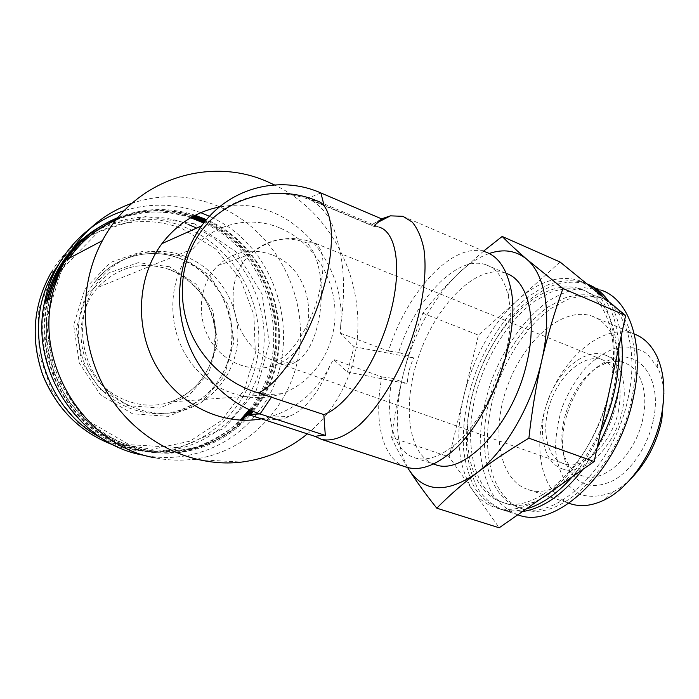 <?xml version="1.0" encoding="UTF-8"?>
<svg xmlns="http://www.w3.org/2000/svg" width="699" height="699" viewBox="0 0 699 699"><rect width="100%" height="100%" fill="white"/><g stroke="black" fill="none" stroke-linecap="round" stroke-linejoin="round"><path stroke-width="0.52" stroke-dasharray="3.5 2.62" d="M618.624 410.217C612.132 443.603 583.115 471.065 564.224 463.848C546.286 458.291 540.624 428.583 550.76 401.235C560.607 373.79 584.443 353.642 602.215 359.662C617.514 366.451 622.984 383.305 618.624 410.217M274.681 360.824L279.731 363.768C285.445 365.927 291.099 365.166 296.691 361.47C323.279 345.629 330.793 268.687 307.106 242.981L313.694 242.649C324.118 247.516 325.795 264.851 318.727 294.655C310.059 327.918 288.206 359.941 274.681 360.824C233.344 348.443 218.341 283.078 250.46 254.165C267.236 239.014 286.118 235.292 307.106 242.981M433.843 464.136C406.311 453.564 401.986 400.134 420.44 351.44C438.474 302.588 477.277 264.065 505.482 273.126L506.259 273.396M505.788 353.659C497.339 390.496 475.923 427.779 453.773 445.569C439.322 457.041 426.425 461.157 415.092 457.906C393.292 451.703 384.817 417.076 392.043 378.238L407.229 383.734C407.657 374.76 409.815 366.162 413.703 357.923L398.631 352.287C415.136 299.722 456.665 254.567 485.578 264.633C496.718 268.407 504.285 278.91 508.269 296.14C511.633 312.409 510.812 331.588 505.788 353.659M381.575 218.857L371.248 225.087L307.875 198.306C331.509 210.958 334.541 229.954 340.098 251.186C344.476 273.178 344.668 297.984 340.675 325.594L340.396 333.205L354.07 346.73L347.447 372.017L333.449 359.426L330.103 365.446C318.578 393.292 304.869 410.296 288.975 416.464C280.544 421.27 266.869 420.588 247.962 414.42M307.394 433.878C322.781 421.069 334.856 405.516 343.62 387.229C378.849 316.691 346.521 218.944 274.471 184.92M340.675 325.594C346.861 262.955 292.645 200.499 231.247 205.462M229.866 205.558L219.451 206.965M261.47 418.841L269.185 417.102C296.708 408.889 317.014 391.667 330.103 365.446M374.585 225.227L373.537 226.301L311.474 200.316C275.677 186.353 233.781 194.619 208.031 222.998M373.537 226.301L378.998 227.096L316.892 200.831L311.474 200.316M371.248 225.087L382.17 219.11M340.396 333.205L388.469 351.134C406.538 292.304 452.917 240.692 485.429 251.928L402.947 216.323M405.114 466.74C381.776 458.404 373.511 419.583 381.872 376.918L333.449 359.426M560.109 262.038L517.749 299.958C538.798 281.269 559.165 274.759 578.868 280.448L591.136 287.341C611.179 302.999 619.943 342.921 610.096 387.578C600.799 432.131 573.521 476.473 544.67 496.072C526.784 508.094 510.55 511.991 495.967 507.762C486.67 504.914 478.981 499.191 472.926 490.584L499.2 527.789M472.926 490.584C457.862 466.539 454.866 434.804 463.953 395.389L449.142 456.928L472.926 490.584M463.953 395.389C473.913 356.21 491.843 324.397 517.749 299.958L478.448 335.144L463.953 395.389M600.406 432.576C592.534 449.509 583.141 464.267 572.228 476.84M526.251 508.916C516.954 511.441 508.383 511.546 500.536 509.23C490.191 505.062 481.576 497.959 474.691 487.928C468.933 476.526 465.193 463.323 463.463 448.321C462.397 424.503 466.233 399.845 474.971 374.341C484.722 349.159 497.793 327.464 514.184 309.246C525.351 298.368 536.928 290.085 548.925 284.379C560.921 280.395 572.367 279.722 583.272 282.37L586.758 283.768M603.324 297.285C612.534 309.308 617.671 326.04 618.737 347.464M609.677 389.701C595.871 459.365 537.382 516.019 502.17 502.24C466.382 491.152 457.88 430.234 478.203 375.38C497.95 320.343 544.46 277.057 579.995 288.827C606.321 296.883 620.895 339.347 609.677 389.701M613.198 391.082C599.462 460.65 540.912 517.164 505.578 503.35C469.667 492.227 461.043 431.335 481.34 376.56C493.118 345.472 512.28 317.853 534.281 301.391L551.004 292.095C562.293 288.39 573.049 287.778 583.289 290.26C609.694 298.351 624.364 340.806 613.198 391.082M597.269 447.142L582.783 469.475M522.468 511.554C515.871 512.428 509.693 512.018 503.944 510.331C493.573 506.155 484.923 499.042 478.002 489.012C472.201 477.618 468.426 464.416 466.67 449.422C465.569 425.621 469.379 400.99 478.09 375.52C487.832 350.374 500.912 328.713 517.321 310.539C528.505 299.688 540.1 291.431 552.123 285.751C564.145 281.793 575.626 281.147 586.557 283.803L587.745 284.24M608.916 301.846C614.998 310.941 619.061 322.484 621.105 336.481M517.802 514.805C507.413 510.392 498.736 503.123 491.799 492.978C485.98 481.515 482.188 468.304 480.405 453.345C479.269 429.64 483.053 405.184 491.764 379.968C504.259 347.333 524.617 318.429 548.121 301.269C560.056 293.763 571.974 289.229 583.866 287.656L600.703 289.989L586.557 283.803M628.314 397.032C614.884 466.181 556.072 522.074 520.222 508.121C483.813 496.832 474.647 436.106 494.84 381.645C506.557 350.741 525.77 323.349 547.929 307.114L564.792 297.975C576.186 294.366 587.064 293.842 597.435 296.385C624.19 304.659 639.279 347.053 628.314 397.032M631.774 398.386C618.405 467.448 559.541 523.193 523.577 509.213C487.046 497.889 477.766 437.207 497.924 382.816C509.632 351.955 528.863 324.607 551.057 308.425L567.955 299.321C579.366 295.738 590.271 295.223 600.677 297.791C627.51 306.101 642.696 348.478 631.774 398.386M617.243 398.972C606.216 455.285 558.195 501.192 528.374 489.649C498.798 480.493 490.838 430.899 507.509 385.9C523.708 340.754 562.372 306.179 591.704 316.009C614.045 322.859 626.313 358.054 617.243 398.972M483.568 251.124L457.076 274.672C444.022 287.534 432.611 300.387 422.843 313.213C415.337 332.357 408.88 352.375 403.498 373.257C398.36 394.061 394.393 415.477 391.606 437.513L449.142 456.928M391.606 437.513C395.826 447.273 401.593 458.002 408.915 469.693M422.843 313.213L478.448 335.144M398.631 352.287L388.469 351.134M392.043 378.238L381.872 376.918M407.604 467.517C395.416 443.428 394.044 412.008 403.498 373.257C414.088 333.213 431.947 300.352 457.076 274.672C467.64 264.397 478.352 257.346 489.23 253.51M569.37 503.376C539.742 492.236 531.677 443.183 548.331 399.645C564.53 355.948 603.394 323.454 633.46 333.694L634.299 334M630.795 478.832C624.923 484.556 618.86 488.977 612.604 492.096C600.764 496.771 589.825 497.513 579.794 494.307L567.413 484.695C561.035 475.276 557.094 463.734 555.565 450.077C555.513 435.748 557.837 421.165 562.546 406.346C568.497 391.929 576.168 379.094 585.561 367.831C595.662 357.967 606.295 351.186 617.453 347.473C628.506 345.883 638.51 348.076 647.457 354.061L657.864 367.989C661.289 375.197 663.299 383.629 663.901 393.284M653.338 420.073C648.069 445.709 631.634 470.313 613.635 480.327C594.211 489.676 579.427 486.216 569.266 469.973C550.314 439.051 574.237 373.458 609.31 360.151C637.532 346.73 662.94 376.962 653.338 420.073M169.42 266.747L138.297 262.658L108.537 273.056L86.283 296.297L76.444 327.866L81.32 361.13L99.861 388.985L127.961 405.656L159.582 408.033L188.354 396.132L208.87 372.716L217.529 342.44L212.924 310.968L195.895 284.039L169.42 266.747M188.739 224.65C141.591 205.104 81.835 223.584 54.592 270.889M101.303 437.941C123.391 449.527 146.231 453.677 169.822 450.401C219.643 443.079 258.097 400.291 263.506 350.863C269.036 301.409 241.662 249.954 196.611 228.092M184.947 256.323C155.851 244.868 120.455 253.58 100.167 278.866C78.506 305.166 76.54 346.713 95.894 376.403C115.143 406.198 152.338 419.898 183.566 410.383C215.563 400.737 237.8 369.098 237.94 335.179C238.149 301.26 216.419 268.337 184.947 256.323M194.567 223.837L145.567 216.498L98.035 232.225L62.001 269.028L45.872 319.836L53.762 373.642L83.889 418.421L129.149 444.651L179.416 447.666L224.466 428.12L256.131 390.872L269.29 343.34L262.081 294.061L235.764 251.64L194.567 223.837M190.705 217.773C160.097 207.944 130.32 210.661 101.381 225.917M45.688 301.435C36.846 340.203 48.117 383.498 74.54 413.153C103.767 443.419 137.895 456.36 176.926 451.965C201.653 448.173 222.71 437.574 240.115 420.169M249.272 409.719C296.158 352.06 272.75 253.886 203.785 223.025M192.548 216.725C162.037 206.965 132.329 209.639 103.443 224.746M47.244 300.474C38.262 339.443 49.515 383.052 76.051 412.934C102.692 442.747 142.43 457.137 178.953 452.043C203.689 448.242 224.781 437.653 242.221 420.256M250.906 410.453C299.023 352.383 275.17 252.304 204.912 221.618M191.552 217.284C166.213 209.359 141.032 210.294 115.999 220.08M104.771 225.445L82.22 241.871C69.105 255.694 58.952 271.736 51.77 289.998C46.606 309.098 45.094 328.644 47.252 348.644C51.551 368.329 59.179 386.53 70.162 403.227L90.241 424.625C105.872 436.307 122.806 444.599 141.041 449.501C159.529 452.314 177.625 451.589 195.344 447.343C212.382 441.191 227.629 432.148 241.085 420.221M250.163 410.13C298.482 352.506 274.628 252.444 204.396 222.247M193.308 216.314C162.622 206.511 132.784 209.254 103.784 224.545M47.873 300.089C38.829 339.146 50.075 382.869 76.654 412.838C103.347 442.747 143.173 457.19 179.765 452.078C207.437 447.727 230.364 435.162 248.529 414.393M251.561 410.732C300.168 352.506 276.149 251.675 205.366 221.059M195.274 215.283C169.446 206.921 143.714 207.682 118.07 217.546M66.623 259.565L61.232 268.416M49.454 299.12C40.254 338.377 51.49 382.414 78.183 412.611C104.99 442.747 145.034 457.303 181.827 452.166C209.595 447.779 232.601 435.162 250.836 414.306M253.23 411.431C303.051 352.812 278.595 250.093 206.537 219.661M194.217 215.825C168.031 207.69 142.098 208.931 116.427 219.547M69.384 258.097C62.412 268.058 57.056 278.971 53.316 290.845M51.333 297.966C37.851 351.431 64.806 412.34 111.919 437.775C158.961 463.516 217.109 451.799 249.735 414.35M252.47 411.117C302.527 352.951 278.053 250.207 206.004 220.29M200.823 212.688C175.659 203.426 150.136 202.754 124.239 210.67M224.868 209.246C275.659 234.13 306.232 292.785 299.565 348.714C293.064 404.625 249.045 452.629 192.487 459.365C180.132 460.798 167.699 460.291 155.195 457.845L143.741 455.259C186.616 463.953 230.644 446.731 256.524 414.088M257.372 413.022C306.363 353.615 283.715 251.902 213.108 218.071M213.003 218.018L209.517 216.323M224.353 208.992L216.917 205.698C189.08 194.628 160.77 193.806 132.006 203.234M354.07 346.73L413.703 357.923M347.447 372.017L407.229 383.734M622.363 410.112C615.26 446.801 583.377 476.884 562.712 468.994C542.974 462.869 536.823 430.252 547.92 400.309C558.702 370.269 584.827 348.111 604.382 354.734C619.934 359.496 628.305 383.253 622.363 410.112M642.993 418.081C636.099 454.464 604.032 484.092 583.001 476.071C576.623 474.009 571.572 469.719 567.841 463.21C550.742 435.538 572.446 376.01 603.962 364.17C611.144 361.217 617.916 360.78 624.286 362.86C640.101 367.744 648.786 391.44 642.993 418.081M279.434 227.795C249.971 215.458 214.296 223.383 192.898 248.835C168.651 276.918 165.925 323.672 187.026 357.04C207.987 390.54 248.652 405.385 281.645 393.668C314.026 382.318 335.66 348.251 335.039 312.121C334.454 275.983 311.824 241.006 279.434 227.795M271.859 254.794C251.885 247.673 233.929 251.264 217.974 265.541C199.154 283.707 195.781 317.163 210.661 340.885C225.375 364.747 255.126 374.428 277.966 363.908C322.056 346.197 317.626 270.592 271.859 254.794M324.065 205.41L323.62 203.671M320.876 192.941L307.875 198.306M53.998 271.195L38.76 309.325L37.956 351.169L51.813 390.881L78.262 422.93L113.413 443.149L152.321 449.291L189.918 441.174L221.723 420.387L244.274 389.859L255.336 353.318L253.912 314.882L240.229 278.752L215.659 248.931L182.719 228.957C140.682 211.876 88.31 224.921 59.546 263.235M114.645 445.464C131.412 451.047 148.267 452.637 165.2 450.226C216.07 442.79 254.803 398.089 258.516 347.49C262.431 296.892 231.552 245.55 184.012 226.843C137.266 207.542 78.061 225.891 51.071 272.697M179.547 255.581L144.239 250.766L110.363 262.457L84.955 288.897L73.692 324.948L79.267 362.991L100.473 394.813L132.522 413.773L168.485 416.359L201.085 402.711L224.239 376.045L233.982 341.671L228.748 305.952L209.508 275.336L179.547 255.581M179.757 258.385C150.932 247.088 115.894 255.729 95.807 280.727C74.365 306.73 72.408 347.77 91.552 377.102C110.599 406.53 147.41 420.073 178.341 410.663C210.032 401.13 232.085 369.841 232.234 336.306C232.461 302.763 210.923 270.233 179.757 258.385M169.586 269.543C142.22 260.561 118.28 266.537 97.773 287.455C77.738 310.05 75.326 346.957 92.478 373.24C109.516 399.618 142.972 411.353 170.556 401.942C197.607 392.829 216.052 365.455 215.738 336.464C215.467 307.464 196.568 279.644 169.586 269.543M279.731 363.768L564.224 463.848M217.974 265.541L250.46 254.165C269.665 238.333 290.74 234.488 313.694 242.649L602.215 359.662M415.092 457.906L433.432 463.996M485.578 264.633L505.482 273.126M495.967 507.762L500.536 509.23M578.868 280.448L583.272 282.37M502.17 502.24L505.578 503.35M579.995 288.827L583.289 290.26M503.944 510.331L517.819 514.796M520.222 508.121L523.577 509.213M597.435 296.385L600.677 297.791M508.269 296.14L510.287 286.345M453.773 445.569L449.204 453.834M528.374 489.649L569.012 503.254M591.704 316.009L633.46 333.694M657.864 367.989L656.737 355.966M612.604 492.096L604.198 500.03M269.185 417.102L288.975 416.464M114.706 445.499C131.456 451.047 148.284 452.629 165.2 450.226L169.822 450.401M100.167 278.866L95.807 280.727C115.824 255.764 150.739 247.123 179.512 258.403C196.943 265.882 210.731 277.774 220.884 294.087C226.563 305.28 230.198 317.084 231.78 329.517C232.085 338.631 231.483 346.861 229.988 354.192C222.605 382.344 205.392 401.174 178.341 410.663L183.566 410.383M176.926 451.965L178.953 452.043M58.934 267.813L60.472 267.018M179.765 452.078L181.827 452.166M61.093 266.703L62.657 265.891M192.487 459.365L241.732 462.074M562.712 468.994L583.001 476.071M604.382 354.734L624.286 362.86M567.841 463.21L569.266 469.973M603.962 364.17L609.31 360.151M192.898 248.835L97.773 287.455C118.192 266.564 142.054 260.596 169.368 269.561C184.789 276.096 196.969 286.564 205.917 300.981C210.906 310.88 214.06 321.322 215.371 332.296L213.789 353.065C207.62 376.953 193.204 393.24 170.556 401.942L281.645 393.668M277.966 363.908L296.691 361.47"/><path stroke-width="1.05" d="M506.259 273.396C527.352 280.255 537.583 317.503 527.02 361.96C513.669 424.013 464.188 476.098 435.608 464.721L433.843 464.136M274.471 184.92L267.402 181.696C209.578 155.816 134.82 178.996 102.43 240.631C77.065 287.368 79.966 350.61 109.979 396.866C140.036 443.157 193.186 467.998 241.732 462.074C266.502 458.85 288.39 449.457 307.394 433.878M231.247 205.462L229.866 205.558M219.451 206.965C196.297 211.648 177.135 223.863 161.958 243.61C136.794 277.223 134.461 328.687 156.864 367.054C179.215 405.481 222.728 425.988 261.47 418.841M208.031 222.998C184.912 247.629 176.463 285.699 186.467 320.465C196.454 355.092 224.641 383.166 258.237 392.864L323.812 414.586L325.315 435.433C320.754 435.442 317.425 435.792 315.328 436.482L247.962 414.42L260.063 413.948L271.588 396.962M378.998 227.096C397.067 232.112 402.729 270.959 389.133 317.713C375.704 364.45 346.092 407.054 323.812 414.586M381.575 218.857L390.435 215.851L402.947 216.323L412.235 222.09C417.478 228.407 421.331 237.206 423.812 248.486C427.491 272.881 422.738 307.7 410.462 342.37C397.513 376.848 378.447 407.36 359.469 424.931C345.088 436.884 332.462 441.707 321.584 439.409L315.328 436.482M323.62 203.671L320.876 192.941L382.17 219.11L374.585 225.227M485.429 251.928C497.566 256.035 505.858 267.507 510.287 286.345C522.468 333.528 489.807 423.105 449.204 453.834C433.336 466.355 419.234 470.846 406.879 467.316L405.114 466.74M436.805 508.199C448.068 496.631 461.279 484.975 476.421 473.249C446.565 493.651 424.066 492.472 408.915 469.693C416.438 481.462 425.735 494.298 436.805 508.199L499.2 527.789L594.167 461.532L625.631 315.476L560.109 262.038L502.188 236.454L483.568 251.124M618.737 347.464C619.253 360.719 617.951 374.708 614.823 389.439C611.642 404.179 606.828 418.561 600.406 432.576M572.228 476.84C557.103 493.852 541.777 504.547 526.251 508.916M586.758 283.768C593.014 286.634 598.536 291.134 603.324 297.285M621.105 336.481C623.394 353.012 622.477 371.134 618.353 390.828C614.072 410.566 607.038 429.335 597.269 447.142M582.783 469.475C563.071 494.508 542.966 508.531 522.468 511.554M587.745 284.24C596.037 287.42 603.088 293.283 608.916 301.846M600.703 289.989C629.004 298.761 645.133 343.655 633.521 396.814C619.27 470.497 556.605 529.868 518.623 515.058L517.802 514.805M562.948 288.504L526.758 259.25C545.264 274.427 552.393 314.76 541.716 360.614C531.555 406.355 504.311 452.445 476.421 473.249C491.781 461.576 509.265 449.894 528.89 438.186C531.782 411.737 536.063 385.883 541.716 360.614C547.544 335.66 554.63 311.623 562.948 288.504L625.631 315.476M489.23 253.51C503.533 248.617 516.037 250.53 526.758 259.25C516.858 250.679 508.662 243.086 502.188 236.454M528.89 438.186L594.167 461.532M408.915 469.693L407.604 467.517M634.299 334C643.788 337.6 651.267 344.922 656.737 355.966C664.338 372.261 665.859 392.331 661.298 416.167C654.098 452.769 629.528 488.085 604.198 500.03C592.324 505.709 581.376 507.046 571.336 504.04L569.37 503.376M663.901 393.284L661.804 419.942C656.553 443.568 646.217 463.201 630.795 478.832M320.876 192.941C280.081 174.855 229.473 187.21 201.653 225.829C180.097 255.24 173.553 297.564 185.305 335.144C197.17 372.707 226.345 402.834 260.063 413.948L325.315 435.433M114.645 445.464C80.883 433.083 56.864 409.431 42.604 374.498C30.468 338.666 33.29 304.729 51.071 272.697L54.592 270.889C20.044 325.699 43.827 409.081 101.303 437.941M196.611 228.092L188.739 224.65M203.785 223.025L190.705 217.773M101.381 225.917C83.784 235.825 69.638 249.796 58.934 267.813C52.871 278.237 48.458 289.438 45.688 301.435M240.115 420.169L249.272 409.719M204.912 221.618L192.548 216.725M103.443 224.746C85.619 234.698 71.298 248.792 60.472 267.018C54.443 277.389 50.031 288.547 47.244 300.474M242.221 420.256L250.906 410.453M204.396 222.247L191.552 217.284M115.999 220.08L104.771 225.445M241.085 420.221L250.163 410.13M205.366 221.059L193.308 216.314M103.784 224.545C86.091 234.514 71.857 248.564 61.093 266.703C55.072 277.049 50.669 288.18 47.873 300.089M248.529 414.393L251.561 410.732M206.537 219.661L195.274 215.283M118.07 217.546C97.1 226.127 79.948 240.124 66.623 259.565M61.232 268.416C55.955 278.019 52.032 288.25 49.454 299.12M250.836 414.306L253.23 411.431M206.004 220.29L194.217 215.825M116.427 219.547C97.519 227.822 81.835 240.674 69.384 258.097M53.316 290.845L51.333 297.966M249.735 414.35L252.47 411.117M209.517 216.323L200.823 212.688M124.239 210.67C85.112 222.911 53.002 258.543 44.553 302.134C29.244 370.225 79.249 444.555 143.741 455.259M256.524 414.088L257.372 413.022M132.006 203.234C103.4 213.431 81.171 232.435 65.33 260.246C58.969 271.894 54.452 284.379 51.77 297.695C35.806 368.932 88.091 446.766 155.195 457.845M224.868 209.246L224.353 208.992M207.918 222.902C236.262 194.121 281.094 185.523 316.892 200.831C333.274 205.025 336.831 244.362 322.274 292.514C307.866 340.649 278.796 384.896 258.237 392.864M59.546 263.235L53.998 271.195M433.432 463.996L435.608 464.721M377.722 222.431L390.435 215.851M321.584 439.409L406.879 467.316M517.819 514.796L518.623 515.058M569.012 503.254L571.336 504.04M161.958 243.61L201.653 225.829M51.071 272.697C33.089 305.183 30.372 339.452 42.927 375.503C57.327 409.955 81.25 433.293 114.706 445.499M44.553 302.134L51.77 297.695M65.33 260.246L102.43 240.631"/></g></svg>
